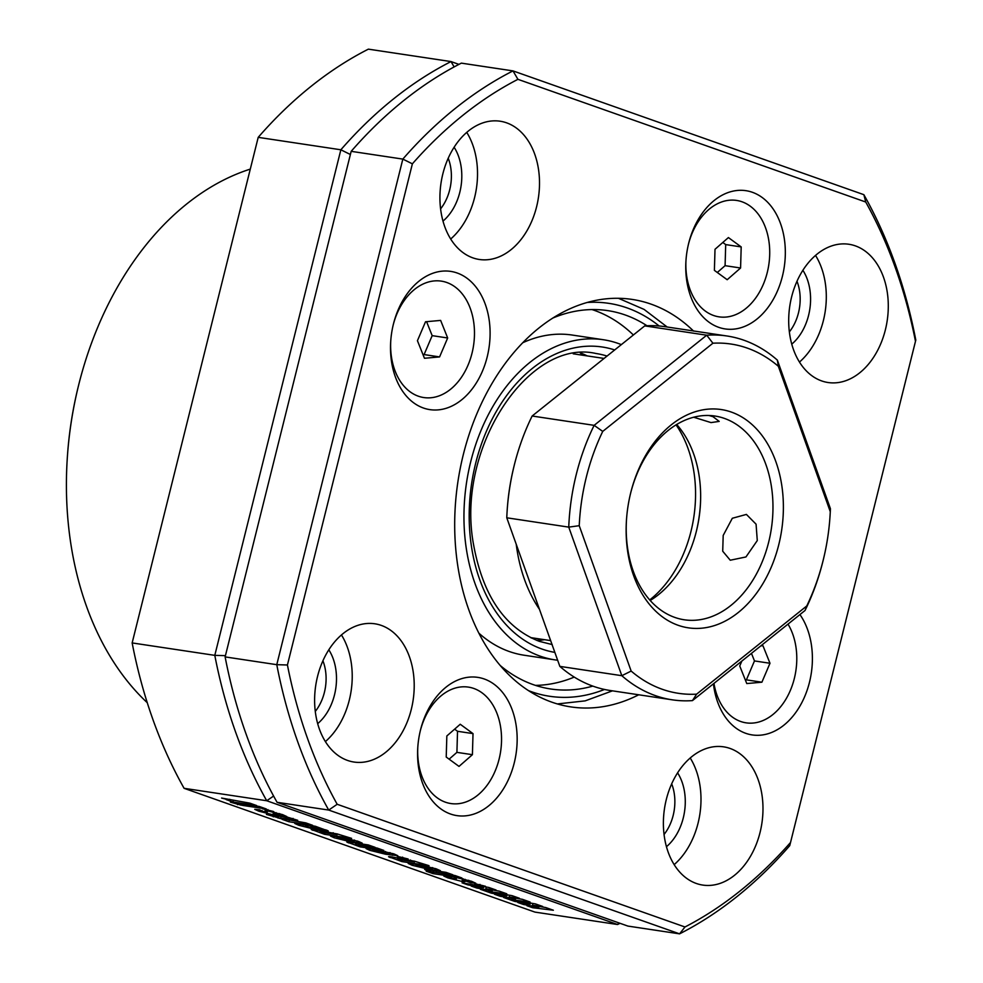 <?xml version="1.0" encoding="UTF-8"?>
<svg xmlns="http://www.w3.org/2000/svg" width="983" height="983" viewBox="0 0 983 983"><rect width="100%" height="100%" fill="white"/><g stroke="black" fill="none" stroke-linecap="round" stroke-linejoin="round"><path stroke-width="1.47" d="M313.258 829.48L313.049 830.328C310.223 829.197 311.07 829.025 315.58 829.812L337.538 834.026L351.631 838.376L324.525 834.297L311.193 829.394M428.871 869.316L412.11 865.273L408.203 863.455L418.586 864.635L436.231 868.837L440.384 870.68L428.871 869.316L429.202 867.989M534.949 912.101L617.594 924.524L266.725 800.752L184.091 788.317L534.949 912.101M499.155 891.114L506.761 893.793L488.268 891.556L512.094 895.673L519.38 898.241L509.133 897.012L522.452 899.334L530.058 902.013L511.565 899.777L535.403 903.893L542.677 906.461L532.442 905.232L545.762 907.555L553.368 910.233L532.639 907.727L526.949 905.724L538.93 907.137L523.484 904.495L517.832 902.505L530.193 904.053L514.588 901.362L503.652 897.504L515.633 898.904L500.187 896.275L494.523 894.272L506.896 895.832L491.291 893.142L480.343 889.271L492.323 890.684L476.878 888.054L471.213 886.052L483.587 887.6L467.982 884.909L462.071 882.832L488.797 887.452L496.071 890.02L485.835 888.792L499.155 891.114M485.479 886.285L474.531 883.594L485.479 886.285M464.431 880.965C465.881 881.739 465.045 881.898 461.936 881.432L447.818 877.868L443.775 876.037L448.506 876.467L454.465 879.06C456.517 879.33 456.69 879.085 455.006 878.347L454.011 877.414L457.034 877.684L471.594 881.321L475.772 883.225L470.525 882.722L464.701 880.67L468.24 880.965L464.861 880.166L463.104 879.982L465.082 881.616M451.344 877.463L451.676 878.409M454.465 879.06C456.517 879.33 456.69 879.085 455.006 878.347L455.227 877.45M468.916 880.424L468.731 881.186L468.424 880.264M427.089 869.525L426.855 870.471C423.562 869.169 424.509 868.984 429.694 869.906L445.987 872.351L452.782 874.747L433.921 872.142L455.055 875.546L461.85 877.954L433.036 873.617L426.241 871.221L432.741 872.191L424.656 869.39M433.036 873.617L433.921 872.142M390.62 856.771L390.411 857.618C387.572 856.488 388.42 856.316 392.942 857.102L414.887 861.317L428.993 865.667L401.875 861.587L388.555 856.685M408.117 858.995L397.181 856.304L408.117 858.995M385.705 854.252L369.719 850.32L366.069 848.575L371.205 848.993L377.669 851.266L373.577 850.848L376.993 851.561L389.661 853.232L376.28 849.754L394.036 853.957L397.771 855.677L385.705 854.252L386.036 852.925M373.429 849.767L373.577 850.848M390.177 852.703L390.005 853.404L389.821 852.605M349.002 842.062L348.781 842.935C345.844 841.743 346.827 841.583 351.742 842.456L368.318 844.95L375.113 847.346L356.043 844.667L377.054 848.034L383.849 850.43L360.122 846.867L346.802 841.976M355.981 843.095L356.043 844.667M350.108 841.681L334.109 837.749L330.472 836.017L335.596 836.422L342.072 838.708L337.968 838.29L341.396 839.003L354.052 840.674L340.683 837.197L358.426 841.399L362.174 843.119L350.108 841.681L350.44 840.367M337.82 837.209L337.968 838.29M354.58 840.146L354.408 840.846L354.212 840.035M326.184 830.021C329.145 831.126 328.777 831.372 325.078 830.782L305.025 826.064L314.302 829.16L298.758 825.278L294.802 823.484L315.236 826.224L328.322 831.04M303.133 824.405L303.219 826.027M312.643 825.315L288.916 821.739L282.121 819.343L285.488 819.847L277.575 817.807L305.848 822.906L312.643 825.315M276.973 817.389L266.442 814.428L270.178 814.993L267.904 814.194L286.618 817.463C289.174 817.917 289.272 817.758 286.901 816.984L297.689 820.301L278.263 817.844L276.973 817.389L277.304 816.062M286.618 817.463C289.174 817.917 289.272 817.758 286.901 816.984M275.412 814.268C276.862 815.054 276.039 815.214 272.918 814.747L258.799 811.184L254.757 809.341L259.487 809.783L265.447 812.376C267.499 812.634 267.683 812.4 265.988 811.663L264.992 810.729L268.015 811L282.588 814.637L286.766 816.541L281.519 816.037L275.682 813.985L279.233 814.28L275.842 813.482L274.085 813.297L276.063 814.932M262.326 810.778L262.658 811.725M265.447 812.376C267.499 812.634 267.683 812.4 265.988 811.663L266.221 810.766M279.897 813.74L279.713 814.502L279.405 813.58M273.483 811.491L262.535 808.8L273.483 811.491M241.277 805.212L230.427 802.14L241.277 805.212M266.356 808.984L242.629 805.409L235.515 802.902L259.242 806.465L266.356 808.984M256.649 805.556L232.922 801.993L226.127 799.584L229.494 800.101L221.58 798.049L249.854 803.16L256.649 805.556M488.268 891.556L488.588 890.254M511.565 899.777L511.897 898.474M454.146 66.918L451.025 61.573L368.379 49.15A463.583 326.54 98.6 0 0 258.21 137.35L132.152 642.931A463.583 326.54 98.6 0 0 184.091 788.317M250.296 169.101A294.335 207.327 98.6 0 0 78.763 384.611A294.335 207.327 98.6 0 0 78.001 387.707A294.335 207.327 98.6 0 0 67.2 459.528A294.335 207.327 98.6 0 0 147.266 702.71M802.878 270.276A47.835 33.692 -81.4 0 1 808.579 315.383A47.835 33.692 -81.4 0 1 791.782 344.124M789.374 331.885A40.475 28.507 98.6 0 0 798.479 312.864A40.475 28.507 98.6 0 0 796.992 281.261M454.109 147.229A47.835 33.692 -81.4 0 1 459.798 192.336A47.835 33.692 -81.4 0 1 443.001 221.077M440.605 208.838A40.475 28.507 98.6 0 0 449.698 189.817A40.475 28.507 98.6 0 0 448.211 158.214M328.801 649.8A47.835 33.692 -81.4 0 1 334.49 694.907A47.835 33.692 -81.4 0 1 317.693 723.648M315.297 711.409A40.475 28.507 98.6 0 0 324.402 692.388A40.475 28.507 98.6 0 0 322.916 660.785M677.582 772.835A47.835 33.692 -81.4 0 1 683.271 817.954A47.835 33.692 -81.4 0 1 666.474 846.695M664.066 834.456A40.475 28.507 98.6 0 0 673.171 815.435A40.475 28.507 98.6 0 0 671.684 783.832M273.606 796.046L266.725 800.752A463.583 326.54 -81.4 0 1 214.798 655.354L340.855 149.785A463.583 326.54 -81.4 0 1 451.025 61.573L458.938 64.374M258.21 137.35L340.855 149.785L350.39 154.503M132.152 642.931L214.798 655.354L225.439 655.661M620.003 923.295A463.583 326.54 -81.4 0 1 617.594 924.524L618.885 922.89M67.2 459.528L67.262 458.619A286.975 202.142 -81.4 0 1 77.78 388.604L78.001 387.707M514.846 900.342L514.588 901.362M532.884 903.463L532.442 905.232M532.958 906.424L532.639 907.727M539.114 906.4L538.93 907.137M523.804 903.242L523.484 904.495M530.451 903.045L530.193 904.053M491.537 892.122L491.291 893.142M509.575 895.243L509.133 897.012M515.817 898.179L515.633 898.904M500.494 895.021L500.187 896.275M507.142 894.813L506.896 895.832M468.24 883.901L467.982 884.909M486.278 887.022L485.835 888.792M492.508 889.959L492.323 890.684M477.197 886.801L476.878 888.054M483.845 886.592L483.587 887.6M479.962 884.405L479.716 885.413M470.943 881.087L470.525 882.722M465.082 879.306L464.861 880.166M463.374 878.876L463.104 879.982M462.612 878.704L461.936 881.432M448.187 876.418L447.818 877.868M433.184 870.422L432.741 872.191M412.504 863.713L412.11 865.273M428.785 867.534L415.944 865.802L430.48 868.186L432.225 868.247L428.785 867.534L429.006 866.65M418.107 864.561L417.775 865.888M432.397 867.596L432.606 868.431L432.778 867.706M415.895 864.229L415.944 865.802M402.207 860.26L401.875 861.587M397.648 857.815L397.23 859.523M410.23 861.083L397.808 859.4L414.064 861.845L410.23 861.083L410.501 860.014M414.248 861.096L414.47 862.042L414.666 861.231M397.71 857.827L397.808 859.4M402.612 857.115L402.354 858.122M370.087 848.82L369.719 850.32M382.706 850.836L382.436 851.917M360.454 845.54L360.122 846.867M355.871 843.082L355.441 844.778M334.49 836.263L334.109 837.749M347.097 838.278L346.827 839.359M324.857 832.97L324.525 834.297M320.298 830.524L319.868 832.232M332.881 833.793L320.446 832.11L336.702 834.555L332.881 833.793L333.151 832.724M336.886 833.805L337.108 834.751L337.316 833.94M320.36 830.537L320.446 832.11M299.127 823.815L298.758 825.278M305.344 824.737L305.025 826.064M315.641 827.661L310.702 826.912L319.377 828.436L315.641 827.661L315.936 826.47M311.033 825.597L310.702 826.912M289.321 820.141L288.916 821.739M285.684 819.023L285.488 819.847M273.593 815.448L273.249 816.824M281.027 816.627L280.696 817.954M278.656 816.271L278.263 817.844M281.924 814.403L281.519 816.037M276.063 812.622L275.842 813.482M274.355 812.191L274.085 813.297M273.593 812.019L272.918 814.747M259.168 809.734L258.799 811.184M267.966 809.611L267.72 810.631M237.726 803.959L237.554 804.647M242.985 804.02L242.629 805.409M233.327 800.383L232.922 801.993M229.69 799.277L229.494 800.101M531.582 638.102A154.528 108.843 98.6 0 0 532.258 637.844M693.568 331.074A206.037 145.128 98.6 0 0 651.065 304.14A206.037 145.128 98.6 0 0 632.094 299.41A206.037 145.128 98.6 0 0 460.327 467.92A206.037 145.128 98.6 0 0 551.832 702.157A206.037 145.128 98.6 0 0 570.816 706.9A206.037 145.128 98.6 0 0 638.729 694.784M790.529 842.48L915.48 341.322A456.223 321.355 98.6 0 0 865.728 202.019L517.93 79.328L513.003 70.899L863.86 194.683A463.583 326.54 -81.4 0 1 915.8 340.069L789.742 845.65A463.583 326.54 -81.4 0 1 679.572 933.85L684.979 926.981A456.223 321.355 98.6 0 0 790.529 842.48L789.742 845.65M277.059 802.3L328.715 810.066A463.583 326.54 -81.4 0 1 276.776 664.68L402.833 159.099A463.583 326.54 -81.4 0 1 513.003 70.899L461.359 63.133A463.583 326.54 98.6 0 0 351.177 151.333L225.119 656.902A463.583 326.54 98.6 0 0 277.059 802.3L627.916 926.084L679.572 933.85L328.715 810.066L337.181 804.278L684.979 926.981M351.177 151.333L402.833 159.099L412.381 163.829L287.429 664.987A456.223 321.355 98.6 0 0 337.181 804.278M517.93 79.328A456.223 321.355 98.6 0 0 412.381 163.829M225.119 656.902L276.776 664.68L287.429 664.987M865.728 202.019L863.86 194.683M915.48 341.322L915.8 340.069M420.503 729.964A69.904 49.236 98.6 0 0 420.331 730.701A69.904 49.236 98.6 0 0 417.763 747.756A69.904 49.236 98.6 0 0 456.702 815.583A69.904 49.236 98.6 0 0 514.22 763.029A69.904 49.236 98.6 0 0 484.201 678.97A69.904 49.236 98.6 0 0 420.503 729.964M393.446 323.972A69.904 49.236 98.6 0 0 393.261 324.709A69.904 49.236 98.6 0 0 390.693 341.765A69.904 49.236 98.6 0 0 429.632 409.592A69.904 49.236 98.6 0 0 487.163 357.038A69.904 49.236 98.6 0 0 457.132 272.991A69.904 49.236 98.6 0 0 393.446 323.972M688.678 243.28A69.904 49.236 98.6 0 0 688.505 244.017A69.904 49.236 98.6 0 0 685.937 261.073A69.904 49.236 98.6 0 0 724.876 328.887A69.904 49.236 98.6 0 0 782.394 276.334A69.904 49.236 98.6 0 0 752.376 192.287A69.904 49.236 98.6 0 0 688.678 243.28M713.437 683.824A69.904 49.236 98.6 0 0 757.954 735.309A69.904 49.236 98.6 0 0 809.464 682.325A69.904 49.236 98.6 0 0 799.929 614.572M442.866 173.807A69.904 49.236 98.6 0 0 479.323 259.475A69.904 49.236 98.6 0 0 536.571 206.872A69.904 49.236 98.6 0 0 500.114 121.216A69.904 49.236 98.6 0 0 442.866 173.807M450.706 239.004A69.904 49.236 98.6 0 0 474.592 197.558A69.904 49.236 98.6 0 0 466.741 132.361M791.634 296.854A69.904 49.236 98.6 0 0 828.091 382.522A69.904 49.236 98.6 0 0 885.351 329.919A69.904 49.236 98.6 0 0 848.882 244.263A69.904 49.236 98.6 0 0 791.634 296.854M799.486 362.051A69.904 49.236 98.6 0 0 823.373 320.605A69.904 49.236 98.6 0 0 815.521 255.408M666.327 799.425A69.904 49.236 98.6 0 0 702.796 885.081A69.904 49.236 98.6 0 0 760.043 832.49A69.904 49.236 98.6 0 0 723.586 746.834A69.904 49.236 98.6 0 0 666.327 799.425M674.178 864.622A69.904 49.236 98.6 0 0 698.065 823.164A69.904 49.236 98.6 0 0 690.213 757.979M317.558 676.378A69.904 49.236 98.6 0 0 354.015 762.046A69.904 49.236 98.6 0 0 411.275 709.443A69.904 49.236 98.6 0 0 374.806 623.787A69.904 49.236 98.6 0 0 317.558 676.378M325.41 741.575A69.904 49.236 98.6 0 0 349.297 700.117A69.904 49.236 98.6 0 0 341.445 634.932M621.342 344.615A161.888 114.028 98.6 0 0 603.316 339.725A161.888 114.028 98.6 0 0 466.36 548.944A161.888 114.028 98.6 0 0 555.174 659.9A161.888 114.028 98.6 0 0 557.656 660.232M478.942 633.224A161.888 114.028 98.6 0 0 524.185 655.231L555.174 659.9M633.384 334.982A191.316 134.769 98.6 0 0 592.012 309.571M535.489 685.384A191.316 134.769 98.6 0 0 574.244 677.09M603.316 339.725L572.327 335.068A161.888 114.028 98.6 0 0 522.612 342.809M646.998 325.754A191.316 134.769 98.6 0 0 607.691 310.616A191.316 134.769 98.6 0 0 552.593 318.148M500.347 665.602A191.316 134.769 98.6 0 0 550.787 688.997A191.316 134.769 98.6 0 0 592.81 686.097M723.193 535.44L732.323 518.262L746.404 514.416L756.074 524.185L757.279 540.564L745.95 556.956L730.246 560.224L722.714 551.205L723.193 535.44M676.673 424.472A103.018 72.57 -81.4 0 1 700.375 505.176A103.018 72.57 -81.4 0 1 696.603 530.316A103.018 72.57 -81.4 0 1 650.205 600.466M708.964 415.49L713.031 416.694L719.2 421.4L711.028 422.592L693.666 417.222M626.466 520.216A103.018 72.57 98.6 0 0 674.78 617.41A103.018 72.57 98.6 0 0 684.266 619.781A103.018 72.57 98.6 0 0 770.156 535.526A103.018 72.57 98.6 0 0 724.397 418.402A103.018 72.57 98.6 0 0 714.911 416.03A103.018 72.57 98.6 0 0 630.373 494.191M696.492 530.746A110.379 77.743 98.6 0 0 700.4 504.734M731.34 412.074A110.379 77.743 -81.4 0 1 778.745 544.791A110.379 77.743 -81.4 0 1 678.172 625.299A110.379 77.743 -81.4 0 1 626.429 520.683A110.379 77.743 -81.4 0 1 630.484 493.749A110.379 77.743 -81.4 0 1 731.34 412.074M710.869 333.569L664.963 326.675A183.956 129.584 98.6 0 0 644.737 325.889L532.147 416.018A183.956 129.584 98.6 0 0 514.293 465.082A183.956 129.584 98.6 0 0 513.826 467.023A183.956 129.584 98.6 0 0 507.068 511.91A183.956 129.584 98.6 0 0 506.773 517.795L559.843 666.376A183.956 129.584 98.6 0 0 610.246 690.508L672.237 699.822A183.956 129.584 -81.4 0 1 621.821 675.69L631.16 671.07A176.608 124.399 98.6 0 0 696.603 694.158L692.462 700.609A183.956 129.584 -81.4 0 1 672.237 699.822M830.426 508.702A183.956 129.584 -81.4 0 1 830.119 514.588L830.07 515.497A176.608 124.399 98.6 0 0 830.279 511.676L830.426 508.702L777.356 360.122L778.352 366.29A176.608 124.399 98.6 0 0 712.908 343.214L602.739 431.402A176.608 124.399 98.6 0 0 586.372 476.927A176.608 124.399 98.6 0 0 579.233 525.696L631.16 671.07M696.603 694.158L806.76 605.97A176.608 124.399 98.6 0 0 823.582 558.59L823.373 559.474A183.956 129.584 -81.4 0 1 805.04 610.48L692.462 700.609M507.068 511.91L507.13 511A176.608 124.399 -81.4 0 1 513.605 467.908L513.826 467.023M806.76 605.97L805.04 610.48M823.582 558.59A176.608 124.399 98.6 0 0 830.07 515.497M830.279 511.676L778.352 366.29M559.843 666.376L621.821 675.69L568.752 527.121A183.956 129.584 -81.4 0 1 576.284 474.408A183.956 129.584 -81.4 0 1 594.137 425.344L706.716 335.203L712.908 343.214M644.737 325.889L706.716 335.203A183.956 129.584 -81.4 0 1 726.941 335.989A183.956 129.584 -81.4 0 1 777.356 360.122M532.147 416.018L594.137 425.344L602.739 431.402M506.773 517.795L568.752 527.121L579.233 525.696M745.335 679.966L746.392 679.867L754.477 660.932L751.454 653.376M754.477 660.932L769.984 663.267L762.943 645.696L760.817 645.88M741.846 661.08L739.744 665.995L746.773 683.566L761.899 682.202L769.984 663.267M746.392 679.867L761.899 682.202M713.953 683.394A58.869 41.47 98.6 0 0 758.655 722.05A58.869 41.47 98.6 0 0 796.758 660.846A58.869 41.47 98.6 0 0 787.997 624.119M717.295 272.488L725.085 265.668L725.7 244.595L722.8 242.469M728.403 237.567L715.01 249.289L714.395 270.362L727.187 279.725L740.58 268.003L741.194 246.917L728.403 237.567M725.085 265.668L740.58 268.003M725.7 244.595L741.194 246.917M685.987 260.36A58.869 41.47 98.6 0 0 726.105 317.054A58.869 41.47 98.6 0 0 769.689 254.855A58.869 41.47 98.6 0 0 729.472 200.225A58.869 41.47 98.6 0 0 688.333 244.706M423.022 354.679L424.091 354.58L432.176 335.645L426.585 321.674M417.431 340.708L424.472 358.279L439.585 356.915L447.67 337.98L440.642 320.409L425.516 321.773L417.431 340.708M424.091 354.58L439.585 356.915M432.176 335.645L447.67 337.98M390.743 341.064A58.869 41.47 98.6 0 0 390.656 343.128A58.869 41.47 98.6 0 0 430.861 397.759A58.869 41.47 98.6 0 0 474.445 335.559A58.869 41.47 98.6 0 0 440.581 281.027A58.869 41.47 98.6 0 0 393.089 325.41M449.12 759.171L456.911 752.364L457.525 731.278L454.613 729.153M459.012 766.408L472.405 754.686L473.02 733.613L460.228 724.25L446.835 735.972L446.221 757.045L459.012 766.408M456.911 752.364L472.405 754.686M457.525 731.278L473.02 733.613M417.812 747.043A58.869 41.47 98.6 0 0 457.931 803.75A58.869 41.47 98.6 0 0 501.514 741.551A58.869 41.47 98.6 0 0 461.297 686.908A58.869 41.47 98.6 0 0 420.159 731.389M472.037 881.481L471.68 882.894M436.378 870.913L436.059 872.24M435.334 868.53L434.904 870.225M400.339 858.22L400.007 859.547M385.533 851.475L385.311 852.347M392.831 853.539L392.401 855.259M358.979 843.549L358.648 844.876M349.923 838.917L349.702 839.789M357.222 840.981L356.804 842.689M322.989 830.93L322.657 832.257M325.336 829.738L325.078 830.782M323.468 829.173L323.137 830.488M293.045 818.397L292.701 819.761M283.018 814.796L282.662 816.209M582.87 355.256A159.111 112.074 98.6 0 0 580.326 352.983M537.099 640.461A159.111 112.074 98.6 0 0 540.195 639.036M649.714 599.925A110.379 77.743 98.6 0 0 688.837 450.792A110.379 77.743 98.6 0 0 676.046 424.853M539.483 609.349A143.493 101.077 -81.4 0 1 523.497 576.579A143.493 101.077 -81.4 0 1 516.222 544.263M580.412 352.922A147.167 103.67 -81.4 0 1 587.207 355.907M528.633 690.693A198.677 139.942 98.6 0 0 531.398 691.713A198.677 139.942 98.6 0 0 604.508 689.452M554.854 652.393A154.528 108.843 -81.4 0 1 542.026 649.063A154.528 108.843 -81.4 0 1 471.496 546.708A154.528 108.843 -81.4 0 1 506.331 395.989A154.528 108.843 -81.4 0 1 614.682 349.948M544.533 639.687A147.167 103.67 -81.4 0 1 537.16 640.547M607.052 356.067A147.167 103.67 98.6 0 0 595.968 353.499C529.112 337.931 455.276 447.965 473.597 544.815C482.936 595.673 504.844 627.854 539.311 641.346L552.188 644.565M659.163 325.987A198.677 139.942 98.6 0 0 587.011 302.494M456.198 879.195L456.591 877.622M433.454 871.921L433.81 870.52M267.192 812.511L267.585 810.938M530.537 637.586L550.652 640.609M573.212 353.806L604.078 358.439M580.203 352.934L586.63 355.821M557.386 703.939L585.18 700.867L612.458 690.84M536.964 640.474L543.955 639.601M667.174 327.007L644.049 309.387L618.393 298.279M726.941 335.989L710.869 333.581"/></g></svg>
